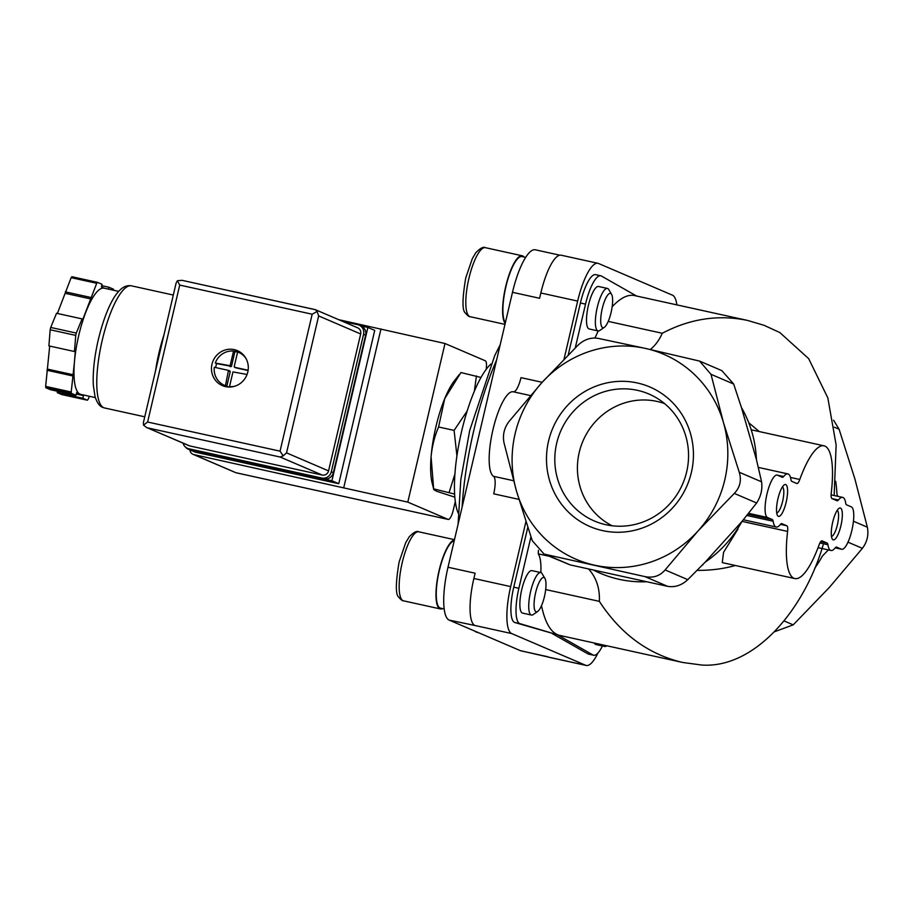 <?xml version="1.0" encoding="UTF-8"?>
<svg xmlns="http://www.w3.org/2000/svg" width="913" height="913" viewBox="0 0 913 913"><rect width="100%" height="100%" fill="white"/><g stroke="black" fill="none" stroke-linecap="round" stroke-linejoin="round"><path stroke-width="1.37" d="M608.218 321.387L662.245 333.268C690.091 318.626 718.577 314.357 747.713 320.463L764.124 325.336L779.85 332.56L808.667 358.638L827.829 397.885L836.137 445.019L834.174 495.108M747.713 320.463L634.581 295.584A173.995 46.883 102.4 0 0 612.155 306.779M545.689 589.558L599.362 601.359C620.635 634.021 648.401 654.381 682.65 662.461L701.857 665.052C753.967 668.544 803.794 611.162 823.161 544.924M541.512 605.673A173.995 46.883 102.4 0 0 559.829 635.437L682.65 662.461M538.408 550.368A173.995 46.883 102.4 0 0 538.282 553.86L549.01 556.211M459.365 374.478L454.56 380.561A59.813 16.114 102.4 0 0 444.722 398.661L438.582 426.987C434.565 436.38 432.066 446.331 431.084 456.82L433.641 488.866L432.077 482.749A59.813 16.114 102.4 0 1 431.084 456.82A59.813 16.114 102.4 0 1 444.722 398.661L460.917 372.55L481.014 377.457M454.617 494.081L433.641 488.866C433.264 489.379 434.485 490.247 437.304 491.491L454.834 497.163M456.934 455.884L454.103 430.4L438.582 426.987M454.103 430.4L467.159 411.01M474.349 391.243L476.438 375.973M449.162 492.29L454.914 474.121M702.325 565.079A92.43 88.892 -66.8 0 0 702.896 564.862M780.455 524.382A8.16 2.203 -77.6 0 1 781.722 523.594A8.16 2.203 -77.6 0 1 781.836 523.64L786.846 525.785L780.455 524.382A27.185 7.327 -77.6 0 1 776.21 527.006A27.185 7.327 -77.6 0 1 773.151 521.255L746.937 515.491M786.846 525.785A8.16 2.203 -77.6 0 1 787.599 531.412L742.018 521.38M722.263 562.602L723.553 552.342L738.024 529.015M773.151 521.255A8.16 2.203 -77.6 0 0 772.341 519.565L767.502 517.488A21.752 5.866 -77.6 0 1 766.863 494.538A21.752 5.866 -77.6 0 1 777.134 475.102A21.752 5.866 -77.6 0 1 777.431 475.194L782.27 477.271A8.16 2.203 -77.6 0 0 782.373 477.305A8.16 2.203 -77.6 0 0 783.651 476.518A27.185 7.327 -77.6 0 1 787.885 473.904A27.185 7.327 -77.6 0 1 790.943 479.645A8.16 2.203 -77.6 0 0 791.754 481.334L796.764 483.491A8.16 2.203 -77.6 0 0 796.866 483.525A8.16 2.203 -77.6 0 0 799.777 479.485A67.961 18.317 -77.6 0 1 824.028 445.818A67.961 18.317 -77.6 0 1 831.252 492.974A8.16 2.203 -77.6 0 0 832.017 498.601L837.027 500.758A8.16 2.203 -77.6 0 0 837.13 500.792A8.16 2.203 -77.6 0 0 838.408 500.004A27.185 7.327 -77.6 0 1 842.653 497.38A27.185 7.327 -77.6 0 1 845.7 503.131A8.16 2.203 -77.6 0 0 846.511 504.821L851.35 506.898A21.752 5.866 -77.6 0 1 851.989 529.848A21.752 5.866 -77.6 0 1 841.718 549.284A21.752 5.866 -77.6 0 1 841.432 549.192L835.235 547.834A27.185 7.327 -77.6 0 1 830.967 550.482A27.185 7.327 -77.6 0 1 827.92 544.741A8.16 2.203 -77.6 0 0 827.11 543.052L822.099 540.895A8.16 2.203 -77.6 0 0 821.985 540.861A8.16 2.203 -77.6 0 0 819.075 544.901A67.961 18.317 -77.6 0 1 794.824 578.568A67.961 18.317 -77.6 0 1 787.599 531.412M841.718 549.284L835.224 547.857A8.16 2.203 -77.6 0 1 836.479 547.081A8.16 2.203 -77.6 0 1 836.593 547.115L836.376 547.07M741.87 521.563A114.81 110.416 113.2 0 1 705.133 562.191L741.87 521.563L756.637 502.995C760.94 496.318 762.595 489.277 761.59 481.836L756.421 459.49L741.424 407.483A114.81 110.416 113.2 0 1 756.421 459.49M734.292 493.408C740.044 487.382 741.698 480.329 739.256 472.261L723.461 422.571A111.466 107.198 -66.8 0 0 645.377 348.401L598.335 338.403C591.031 337.171 584.297 339.396 578.134 345.08L541.877 382.627A111.466 107.198 -66.8 0 0 516.461 491.011A111.466 107.198 -66.8 0 0 594.534 565.181A111.466 107.198 -66.8 0 0 698.034 530.955A111.466 107.198 -66.8 0 0 723.461 422.571L710.999 374.307L699.575 361.091L645.377 348.401A111.466 107.198 -66.8 0 0 541.877 382.627L508.952 421.601C504.147 428.037 502.492 435.079 503.999 442.748L516.461 491.011L532.256 540.701L544.08 554.088L644.92 576.605C653.16 578.237 659.882 576.012 665.109 569.929L698.034 530.955L734.292 493.408L756.637 502.995M774.429 631.773L793.214 624.857L829.461 587.31L862.386 548.336C867.202 541.911 868.856 534.858 867.35 527.189L854.888 478.926L839.093 429.236L833.592 420.208M841.432 549.192L836.593 547.115M832.702 522.168A16.308 4.394 102.4 0 0 832.245 538.967A16.308 4.394 102.4 0 0 841.101 524.884A16.308 4.394 102.4 0 0 838.979 508.37A16.308 4.394 102.4 0 0 832.702 522.168M777.944 498.692A16.308 4.394 102.4 0 0 777.488 515.48A16.308 4.394 102.4 0 0 786.344 501.397A16.308 4.394 102.4 0 0 784.21 484.894A16.308 4.394 102.4 0 0 777.944 498.692M697.121 570.363C710.736 570.477 723.484 568.845 735.364 565.489M599.362 601.359C599.921 588.451 596.383 577.724 588.737 569.176M705.133 562.191L687.786 579.652C681.68 585.336 674.947 587.561 667.597 586.329L570.157 564.896L544.08 554.1M645.868 581.786A114.81 110.416 113.2 0 1 594.135 570.408M828.388 549.923L822.362 556.074A114.81 110.416 113.2 0 1 814.716 568.24M699.575 361.08L721.852 370.632L733.675 384.031L741.424 407.483M650.353 349.508C655.443 345.285 659.403 339.876 662.245 333.268M759.274 431.564L748.74 422.73M637.274 382.958A75.927 73.017 -66.8 0 0 549.455 480.101A75.927 73.017 -66.8 0 0 673.143 507.308A75.927 73.017 -66.8 0 0 637.274 382.958M835.657 481.197A114.81 110.416 113.2 0 1 836.924 494.013L837.655 496.284M603.128 644.966A21.752 5.866 102.4 0 0 604.714 646.472L595.847 644.521A21.752 5.866 -77.6 0 1 594.272 643.014M531.434 615.054L522.567 613.102A21.752 5.866 -77.6 0 1 521.768 589.513A21.752 5.866 -77.6 0 1 531.914 570.625L540.781 572.565A21.752 5.866 102.4 0 0 530.624 591.464A21.752 5.866 102.4 0 0 531.434 615.054A21.752 5.866 102.4 0 0 533.215 614.552L537.7 611.436A17.575 4.736 102.4 0 0 544.65 595.687A17.575 4.736 102.4 0 0 544.947 578.477A17.575 4.736 102.4 0 0 535.6 592.777A17.575 4.736 102.4 0 0 537.7 611.436M540.85 572.588A40.777 10.99 102.4 0 0 538.282 553.86M602.42 645.97A32.628 8.788 -77.6 0 1 593.655 655.237A32.628 8.788 -77.6 0 1 592.971 654.975L557.501 634.797L519.908 623.636A32.628 8.788 -77.6 0 1 518.869 588.303L530.932 536.855M598.072 330.917L589.216 328.977A21.752 5.866 -77.6 0 1 588.406 305.387A21.752 5.866 -77.6 0 1 598.551 286.488L607.419 288.44A21.752 5.866 102.4 0 0 597.273 307.327A21.752 5.866 102.4 0 0 598.072 330.917A21.752 5.866 102.4 0 0 599.864 330.426L604.338 327.311A17.575 4.736 102.4 0 0 611.299 311.561A17.575 4.736 102.4 0 0 611.584 294.351A17.575 4.736 102.4 0 0 602.238 308.651A17.575 4.736 102.4 0 0 604.338 327.311M594.854 338.027A40.777 10.99 102.4 0 0 598.129 330.94M575.258 347.91L585.53 304.12A32.628 8.788 -77.6 0 1 600.743 275.783A32.628 8.788 -77.6 0 1 601.439 276.046L636.555 296.017M518.915 499.377L493.728 493.83A16.308 4.394 -77.6 0 0 493.522 476.312A43.493 11.721 -77.6 0 1 492.952 429.703A43.493 11.721 -77.6 0 1 513.277 391.791A43.493 11.721 -77.6 0 1 513.346 391.803L530.453 395.569L513.277 391.791M557.501 634.797L514.795 622.518A32.628 8.788 -77.6 0 1 513.757 587.173L527.771 527.429M593.655 655.237L588.543 654.119A32.628 8.788 -77.6 0 1 587.858 653.845L552.388 633.679M568.24 354.883L580.406 302.99A32.628 8.788 -77.6 0 1 595.63 274.653L600.743 275.783M542.174 382.296L520.981 377.64A16.308 4.394 -77.6 0 1 513.414 391.814M547.777 656.732L521.003 650.843A48.937 13.181 -77.6 0 1 520.353 650.638L449.173 620.11L474.908 625.485A43.493 11.721 -77.6 0 1 473.87 578.488L475.114 573.204L448.009 567.235L512.49 292.308A48.937 13.181 -77.6 0 1 535.326 249.797L559.795 255.184M597.935 653.069A43.493 11.721 -77.6 0 1 586.226 665.463A43.493 11.721 -77.6 0 1 585.655 665.28L511.725 633.576A43.493 11.721 -77.6 0 1 510.687 586.591L525.899 521.734M586.226 665.463L549.409 657.371A43.493 11.721 -77.6 0 1 548.827 657.189L520.353 650.638M564.04 359.14L577.655 301.085A43.493 11.721 -77.6 0 1 597.958 263.298A43.493 11.721 -77.6 0 1 598.529 263.48L672.459 295.184A43.493 11.721 -77.6 0 1 676.864 304.885M512.49 292.308L539.594 298.277L540.838 292.982A43.493 11.721 -77.6 0 1 561.13 255.195L597.958 263.298M449.173 620.11A48.937 13.181 -77.6 0 1 448.009 567.235M490.954 364.002A81.554 21.98 102.4 0 0 461.601 431.393A81.554 21.98 102.4 0 0 458.166 513.06M454.229 540.713A34.523 9.301 102.4 0 0 439.279 570.693A34.523 9.301 102.4 0 0 440.557 608.149L444.175 608.937M454.423 539.903A35.345 9.518 102.4 0 0 439.073 570.614A35.345 9.518 102.4 0 0 440.386 608.937A35.345 9.518 102.4 0 0 442.543 608.583M544.947 578.477L542.196 573.775A21.752 5.866 102.4 0 0 540.781 572.565M604.714 646.472A21.752 5.866 102.4 0 0 606.506 645.982L606.803 645.776M525.683 257.375L522.042 256.576A34.523 9.301 102.4 0 0 505.928 286.568A34.523 9.301 102.4 0 0 505.357 322.723M524.028 257.01A35.345 9.518 102.4 0 0 522.213 255.777A35.345 9.518 102.4 0 0 505.722 286.477A35.345 9.518 102.4 0 0 505.174 323.522M611.584 294.351L608.834 289.638A21.752 5.866 102.4 0 0 607.419 288.44M776.712 512.912A13.364 3.606 102.4 0 0 782.795 500.621A13.364 3.606 102.4 0 0 782.43 486.891M831.469 536.399A13.364 3.606 102.4 0 0 837.563 524.096A13.364 3.606 102.4 0 0 837.198 510.378M664.55 403.569A66.603 64.058 -66.8 0 0 657.052 401.423A66.603 64.058 -66.8 0 0 581.513 444.711A66.603 64.058 -66.8 0 0 612.144 525.774M637.434 390.33A69.103 66.466 -66.8 0 0 557.295 440.831A69.103 66.466 -66.8 0 0 601.302 523.526A69.103 66.466 -66.8 0 0 682.764 483.719A69.103 66.466 -66.8 0 0 655.443 397.269A69.103 66.466 -66.8 0 0 637.434 390.33M360.909 325.907L367.882 327.436L331.921 480.763L188.729 449.264A5.432 5.227 113.2 0 1 185.727 447.29M455.302 501.499L453.305 509.99A10.876 2.933 -77.6 0 1 448.237 519.44A10.876 2.933 -77.6 0 1 448.089 519.394L407.803 502.116L193.933 454.617A5.432 5.227 113.2 0 1 189.927 449.881M486.15 369.434A10.876 2.933 -77.6 0 0 485.294 360.783L444.996 343.505L338.632 319.653M407.803 502.116L444.996 343.505M343.767 487.588L380.972 328.965M367.882 327.436L374.729 330.38L338.769 483.707L195.576 452.209A5.432 5.227 113.2 0 1 194.674 451.912L187.827 448.979M193.031 454.332L235.816 472.683L193.933 454.617M331.921 480.763L338.769 483.707M155.518 370.883A62.529 16.845 -77.6 0 1 163.941 334.991M235.782 367.791L234.196 366.638L237.642 351.962A17.94 17.256 113.2 0 1 238.601 352.338A17.94 17.256 113.2 0 1 246.168 358.82M234.584 367.277L248.119 370.256M230.11 365.736L215.274 363.032A17.94 17.256 113.2 0 1 233.545 351.06L234.915 351.653L231.48 366.318L230.11 365.736L233.545 351.06M228.478 370.381L225.42 385.697A17.94 17.256 113.2 0 1 224.461 385.32A17.94 17.256 113.2 0 1 214.281 367.254L228.478 370.381M95.329 397.589L80.755 394.382A54.369 14.654 -77.6 0 1 80.036 394.154A54.369 14.654 -77.6 0 1 74.387 362.632L75.357 350.444L74.455 351.516L48.891 345.89L50.169 329.764A65.245 17.587 -77.6 0 1 50.717 327.447L56.538 313.273L82.102 318.899L82.387 320.474L96.721 283.292A65.245 17.587 -77.6 0 1 97.508 282.357L71.944 276.73A65.245 17.587 -77.6 0 0 71.146 277.666L57.393 313.456M89.394 396.276L88.162 399.266A65.245 17.587 -77.6 0 1 87.374 400.202L61.799 394.576L57.268 392.636L57.587 391.278M87.374 400.202L82.843 398.262L83.46 395.614L76.612 392.681L75.996 395.329L50.432 389.703L45.901 387.763A65.245 17.587 -77.6 0 1 45.65 386.382L49.69 346.073M96.721 283.292L71.146 277.666M74.455 351.516L75.745 335.391L50.169 329.764M75.745 335.391A65.245 17.587 -77.6 0 1 76.293 333.074L50.717 327.447M75.996 395.329L71.465 393.377A65.245 17.587 -77.6 0 1 71.214 392.008L45.65 386.382M71.465 393.377L45.901 387.763M108.442 289.124L108.887 287.23L113.417 289.17A65.245 17.587 -77.6 0 1 113.611 290.266M71.214 392.008L74.387 362.632A54.369 14.654 -77.6 0 1 86.781 309.758A54.369 14.654 -77.6 0 1 104.128 288.177L118.69 291.384M97.508 282.357L102.039 284.297L101.423 286.944L104.493 288.257M76.293 333.074L82.102 318.899M225.545 386.633A19.036 18.306 113.2 0 1 222.395 385.617A19.036 18.306 113.2 0 1 213.071 360.909A19.036 18.306 113.2 0 1 237.391 350.638A19.036 18.306 113.2 0 1 247.32 373.725A19.036 18.306 113.2 0 1 225.545 386.633M328.566 470.891L360.681 333.964A5.432 5.227 -66.8 0 0 357.713 327.835L315.442 309.712L317.062 311.459L318.66 315.932L286.534 452.871L283.19 455.872L280.188 457.036L322.209 475.057A5.432 5.227 -66.8 0 0 328.566 470.891L286.534 452.871M146.582 427.501L188.865 445.635A5.432 5.227 -66.8 0 0 189.767 445.921L146.582 427.501L143.512 425.138L143.352 422.799L176.129 283.007L177.384 280.725L181.995 280.314L315.442 309.712M189.767 445.921L322.209 475.057M177.384 280.725L179.724 285.084L147.609 422.023L280.051 451.159L283.19 455.872M147.609 422.023L143.512 425.138M317.062 311.459L312.178 314.22L280.051 451.159M108.887 287.23L101.72 285.655M82.843 398.262L57.268 392.636M83.46 395.614L76.304 394.039M72.504 375.882L46.94 370.256M73.417 374.809L47.841 369.183M90.901 297.467L65.325 291.84M91.186 299.042L65.61 293.415M183.057 443.147A8.16 7.84 -66.8 0 0 188.831 448.774L321.787 478.024A8.16 7.84 -66.8 0 0 331.316 471.781L363.557 334.318A8.16 7.84 -66.8 0 0 357.748 324.697L342.637 321.376M187.473 448.34L189.527 449.219A8.16 7.84 -66.8 0 0 190.885 449.653L323.841 478.903A8.16 7.84 -66.8 0 0 333.371 472.66L365.611 335.197A8.16 7.84 -66.8 0 0 361.16 326.009L359.106 325.131M224.792 386.45A19.036 18.306 113.2 0 1 220.946 383.277M233.956 351.231A19.036 18.306 113.2 0 1 239.64 351.802M228.535 387.021A17.94 17.256 113.2 0 1 227.474 386.61L224.461 385.32M238.601 352.338L241.614 353.628A17.94 17.256 113.2 0 1 242.653 354.118M234.367 386.336A17.94 17.256 113.2 0 1 229.517 386.598L230.475 387.009M247.058 374.467L232.963 371.922L229.517 386.598M225.42 385.697L226.789 386.29A17.94 17.256 -66.8 0 0 228.809 386.861A17.94 17.256 -66.8 0 0 229.734 387.044M215.274 363.032L216.643 363.614A17.94 17.256 -66.8 0 0 215.685 367.574M237.608 352.121A17.94 17.256 -66.8 0 0 234.915 351.653M216.643 363.614L231.48 366.318M226.789 386.29L230.236 371.614L228.649 370.461M248.085 370.53L235.953 367.859M827.11 543.052L820.719 541.649M827.92 544.741L819.897 542.973M772.341 519.565L747.987 514.213M838.408 500.004L831.983 498.589M799.777 479.485L790.475 477.431M783.651 476.518L777.134 475.102M761.59 481.836L739.256 472.261M848.006 542.174L862.386 548.336M853.45 521.232L867.35 527.189M570.157 564.896L547.492 555.172M667.597 586.329L644.92 576.605M687.786 579.652L665.109 569.929M767.502 517.488L748.694 513.357M784.039 620.92L793.214 624.857M733.675 384.031L710.999 374.307M834.356 427.204L839.093 429.236M493.522 476.312L513.562 480.717M519.908 623.636L514.795 622.518M518.869 588.303L513.757 587.173M592.971 654.975L587.858 653.845M585.53 304.12L580.406 302.99M473.87 578.488L510.687 586.591M474.908 625.485L511.725 633.576M548.827 657.189L585.655 665.28M540.838 292.982L577.655 301.085M496.626 359.939A137.555 37.068 102.4 0 0 473.653 431.096A137.555 37.068 102.4 0 0 462.104 507.16M403.569 600.845C402.565 601.028 400.978 599.818 398.821 597.239C395.455 594.877 395.546 583.122 399.118 561.986L405.692 542.721L409.172 536.867C413.623 532.302 416.807 530.613 418.747 531.811A35.345 9.518 102.4 0 0 402.256 562.511A35.345 9.518 102.4 0 0 403.569 600.845L440.386 608.937M475.262 631.294A35.345 9.518 102.4 0 0 476.848 632.264L478.241 632.572M470.206 316.708C469.202 316.891 467.627 315.693 465.47 313.113C462.092 310.751 462.195 298.996 465.756 277.86L472.341 258.596L475.81 252.73C480.261 248.165 483.456 246.487 485.396 247.674A35.345 9.518 102.4 0 0 468.905 278.385A35.345 9.518 102.4 0 0 470.206 316.708L504.98 324.366M236.376 472.82L448.089 519.394M188.729 449.264L195.576 452.209M103.751 407.7A62.529 16.845 -77.6 0 1 101.902 341.713A62.529 16.845 -77.6 0 1 131.449 285.837C126.633 285.004 122.125 287.139 117.937 292.24C112.014 298.768 103.842 315.647 97.817 341.816C94.187 358.33 92.704 372.869 93.343 385.434L95.032 396.596C97.052 402.816 99.665 406.433 102.849 407.415L104.573 407.974A62.529 16.845 -77.6 0 1 103.751 407.7M179.724 285.084L312.178 314.22M318.66 315.932L360.681 333.964M147.735 427.9L280.188 457.036M333.371 472.66L331.316 471.781M365.611 335.197L363.557 334.318M190.885 449.653L188.831 448.774M323.841 478.903L321.787 478.024M230.841 366.741L229.471 366.147M230.236 371.614L228.866 371.02M776.21 527.006L743.365 519.782M794.824 578.568L722.263 562.613M830.967 550.482L818.059 547.64M842.653 497.38L831.115 494.846M824.028 445.818L751.467 429.852M787.885 473.904L758.429 467.422M458.086 524.279L460.803 479.839L469.681 430.525L494.732 355.591L500.187 344.783M418.747 531.811L454.48 539.663M476.848 632.264L473.71 630.632M485.396 247.674L522.213 255.777M236.147 472.786L448.237 519.44M173.31 295.047L131.449 285.837M144.756 416.807L104.573 407.974M181.995 280.314L314.974 309.564M235.862 367.836L234.493 367.254M229.939 370.998L228.57 370.416"/></g></svg>
